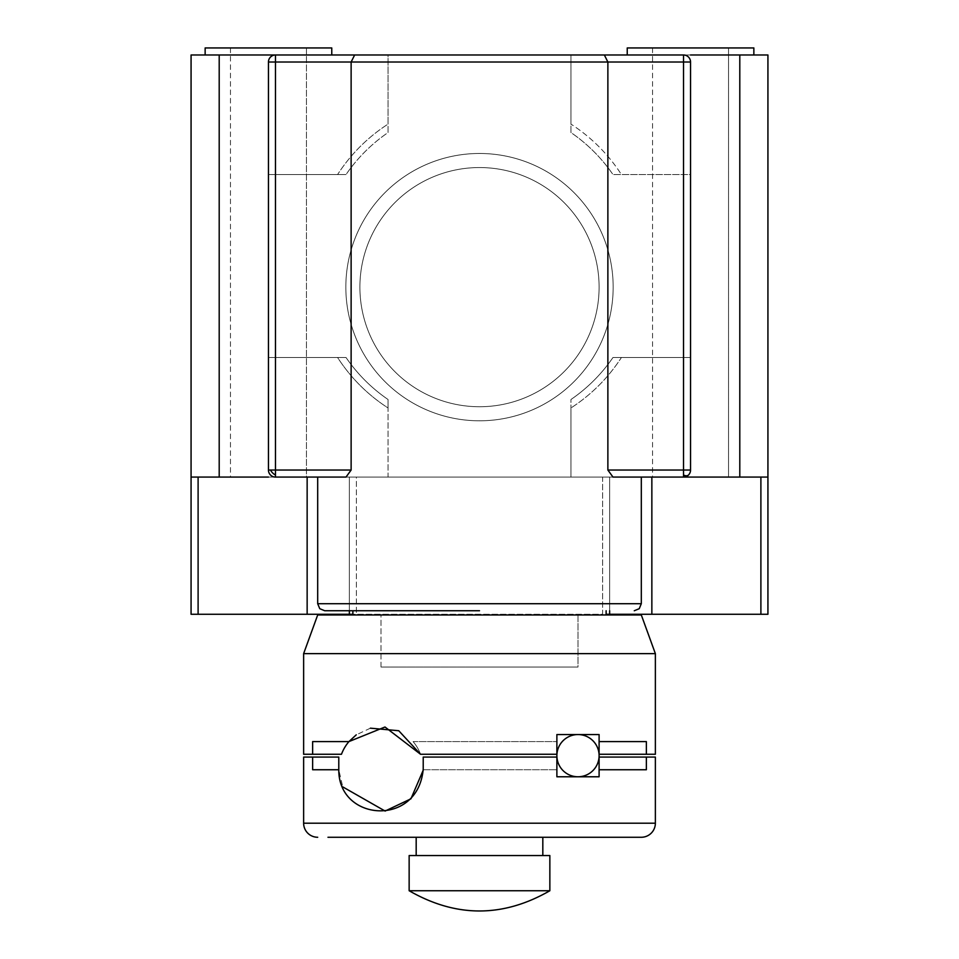 <?xml version="1.0" encoding="UTF-8"?>
<svg xmlns="http://www.w3.org/2000/svg" width="959" height="959" viewBox="0 0 959 959"><rect width="100%" height="100%" fill="white"/><g stroke="black" fill="none" stroke-linecap="round" stroke-linejoin="round"><path stroke-width="0.72" stroke-dasharray="4.79 3.6" d="M599.099 755.668A21.11 21.11 0 0 0 577.989 734.558A21.11 21.11 0 0 0 556.879 755.668A21.11 21.11 0 0 0 577.989 776.778A21.11 21.11 0 0 0 599.099 755.668A21.11 21.11 0 0 0 577.989 734.558A21.11 21.11 0 0 0 556.879 755.668A21.11 21.11 0 0 0 577.989 776.778A21.11 21.11 0 0 0 599.099 755.668M327.978 837.267L331.107 837.267M479.5 837.267L542.818 837.267M506.256 837.267L514.096 837.267M423.219 769.741L556.879 769.741L423.219 769.741A42.208 42.208 0 0 0 423.219 769.034A42.208 42.208 0 0 1 423.219 769.741A42.208 42.208 0 0 0 423.219 769.034A42.208 42.208 0 0 0 423.219 768.327A42.208 42.208 0 0 1 423.219 769.034L423.219 768.327A42.208 42.208 0 0 1 423.219 769.034A42.208 42.208 0 0 0 423.219 768.327L423.219 757.071L556.879 757.071L423.219 757.071L556.879 757.071L556.879 776.778L599.099 776.778L599.099 769.741L646.366 769.741L646.366 757.071L655.369 757.071M303.631 757.071L312.634 757.071L312.634 769.741L338.803 769.741L342.759 786.895M423.219 757.071L423.219 768.327L423.219 757.071L423.219 768.327L423.219 757.071L556.879 757.071L556.879 769.741L556.879 757.071L423.219 757.071M338.791 769.741L312.634 769.741L338.791 769.741L338.791 757.071L312.634 757.071M599.099 769.741L646.366 769.741L599.099 769.741L599.099 757.071L646.366 757.071M556.879 769.741L556.879 757.071L556.879 769.741M409.145 890.743L549.855 890.743M409.145 855.56L549.855 855.56M479.5 855.56L542.818 855.56L479.5 855.56M268.448 54.987L331.766 54.987L268.448 54.987M205.142 47.95L331.766 47.95L268.448 47.95L331.766 47.95L331.766 54.987M690.552 54.987L627.234 54.987L753.858 54.987L627.234 54.987L627.234 47.95L753.858 47.95M345.839 287.137A133.661 133.661 0 0 1 479.5 153.476A133.661 133.661 0 0 0 345.839 287.137A133.661 133.661 0 0 0 479.5 420.797A133.661 133.661 0 0 1 345.839 287.137M268.448 477.079L306.436 477.079L230.46 477.079L306.436 477.079L306.436 47.95L268.448 47.95L306.436 47.95L306.436 477.079L275.485 477.079L388.047 477.079L388.047 407.959A168.844 168.844 0 0 1 337.58 357.491L268.448 357.491L268.448 174.574L337.58 174.574A168.844 168.844 0 0 1 388.047 124.107L388.047 54.987L275.485 54.987A7.037 7.037 0 0 0 268.448 62.023A7.037 7.037 0 0 1 275.485 54.987L388.047 54.987L388.047 124.107A168.844 168.844 0 0 0 337.58 174.574L268.448 174.574L268.448 357.491L346.019 357.491A161.807 161.807 0 0 0 388.047 399.507L388.047 407.959A168.844 168.844 0 0 1 337.58 357.491L268.448 357.491L268.448 470.042A7.037 7.037 0 0 0 275.485 477.079L570.953 477.079L388.047 477.079L388.047 399.507A161.807 161.807 0 0 1 346.019 357.491L268.448 357.491L268.448 470.042L268.448 62.023L268.448 174.574L346.019 174.574L268.448 174.574L268.448 62.023A7.037 7.037 0 0 1 275.485 54.987M690.552 477.079L728.54 477.079L690.552 477.079M728.54 47.95L728.54 477.079L728.54 47.95L652.564 47.95L728.54 47.95L728.54 477.079M479.5 406.736A119.599 119.599 0 0 1 359.901 287.137A119.599 119.599 0 0 1 479.5 167.549A119.599 119.599 0 0 1 599.099 287.137A119.599 119.599 0 0 1 479.5 406.736A119.599 119.599 0 0 1 359.901 287.137A119.599 119.599 0 0 1 479.5 167.549A119.599 119.599 0 0 1 599.099 287.137A119.599 119.599 0 0 1 479.5 406.736M613.161 287.137A133.661 133.661 0 0 1 479.5 420.797A133.661 133.661 0 0 0 613.161 287.137A133.661 133.661 0 0 0 479.5 153.476A133.661 133.661 0 0 1 613.161 287.137M627.234 54.987L388.047 54.987L388.047 132.558A161.807 161.807 0 0 0 346.019 174.574A161.807 161.807 0 0 1 388.047 132.558L388.047 54.987L570.953 54.987L570.953 124.107A168.844 168.844 0 0 1 621.42 174.574L690.552 174.574L690.552 357.491L621.42 357.491A168.844 168.844 0 0 1 570.953 407.959L570.953 477.079L683.515 477.079A7.037 7.037 0 0 0 690.552 470.042L690.552 357.491L621.42 357.491A168.844 168.844 0 0 1 570.953 407.959L570.953 477.079L570.953 399.507L570.953 477.079L612.981 477.079M739.797 54.987L767.931 54.987L767.931 477.079L602.612 477.079L609.648 477.079L602.612 477.079L602.612 614.263L356.388 614.263L356.388 477.079L191.069 477.079L191.069 54.987L739.797 54.987L739.797 477.079M570.953 54.987L570.953 124.107A168.844 168.844 0 0 1 621.42 174.574L690.552 174.574L690.552 62.023A7.037 7.037 0 0 0 683.515 54.987A7.037 7.037 0 0 1 690.552 62.023L690.552 470.042L690.552 357.491L612.981 357.491A161.807 161.807 0 0 1 570.953 399.507A161.807 161.807 0 0 0 612.981 357.491L690.552 357.491L690.552 174.574L612.981 174.574A161.807 161.807 0 0 0 570.953 132.558L570.953 54.987L683.515 54.987A7.037 7.037 0 0 1 690.552 62.023L690.552 174.574L612.981 174.574A161.807 161.807 0 0 0 570.953 132.558L570.953 54.987M606.124 614.263L767.931 614.263L767.931 477.079L760.895 477.079L767.931 477.079M191.069 477.079L198.105 477.079L191.069 477.079L191.069 614.263L602.612 614.263L602.612 477.079L349.352 477.079L356.388 477.079L356.388 614.263L352.876 614.263M349.352 614.263L349.352 477.079L349.352 614.263L349.352 477.079L198.105 477.079L349.352 477.079L349.352 610.751M609.648 610.751L609.648 477.079L609.648 614.263L609.648 477.079L760.895 477.079L651.856 477.079L651.856 614.263M609.648 614.263L609.648 477.079L651.856 477.079M230.46 47.95L230.46 477.079M306.436 47.95L306.436 477.079M652.564 47.95L652.564 477.079M268.448 470.042A7.037 7.037 0 0 0 275.485 477.079A7.037 7.037 0 0 1 268.448 470.042M683.515 477.079A7.037 7.037 0 0 0 690.552 470.042A7.037 7.037 0 0 1 683.515 477.079M307.144 477.079L307.144 614.263M303.631 653.63L655.369 653.63M655.369 754.265L646.366 754.265L646.366 741.595L599.099 741.595L599.099 734.558L556.879 734.558L556.879 754.265L420.545 754.265A42.208 42.208 0 0 0 413.089 741.595A42.208 42.208 0 0 1 420.545 754.265A42.208 42.208 0 0 0 413.089 741.595A42.208 42.208 0 0 1 420.545 754.265L556.879 754.265L420.545 754.265M317.693 614.971L641.307 614.971M577.989 614.971L577.989 667.032L381.011 667.032L577.989 667.032L479.5 667.032L577.989 667.032L577.989 614.971L381.011 614.971L381.011 667.032L479.5 667.032L381.011 667.032L381.011 614.971L577.989 614.971M370.414 728.169L356.245 734.846M312.634 754.265L341.476 754.265A42.208 42.208 0 0 1 348.932 741.595L312.634 741.595L312.634 754.265L303.631 754.265M348.932 741.595L312.634 741.595L348.932 741.595M599.099 741.595L646.366 741.595L599.099 741.595L599.099 754.265L646.366 754.265M413.089 741.595L556.879 741.595L413.089 741.595M556.879 741.595L556.879 754.265L556.879 741.595M479.5 610.751L324.729 610.751L479.5 610.751M346.019 477.079L641.307 477.079M479.5 614.971L352.876 614.971L479.5 614.971M303.631 823.206L655.369 823.206M219.203 477.079L219.203 54.987M760.895 614.263L760.895 477.079M198.105 477.079L198.105 614.263M641.307 603.714L317.693 603.714"/><path stroke-width="1.44" d="M599.099 755.668A21.11 21.11 0 0 1 577.989 776.778A21.11 21.11 0 0 1 556.879 755.668A21.11 21.11 0 0 1 577.989 734.558A21.11 21.11 0 0 1 599.099 755.668A21.11 21.11 0 0 1 577.989 776.778A21.11 21.11 0 0 1 556.879 755.668A21.11 21.11 0 0 1 577.989 734.558A21.11 21.11 0 0 1 599.099 755.668M317.693 837.267A14.073 14.073 0 0 1 303.631 823.206L655.369 823.206A14.073 14.073 0 0 1 641.307 837.267L327.978 837.267M331.107 837.267L416.182 837.267L416.182 855.56M542.818 855.56L542.818 837.267L506.256 837.267M514.096 837.267L641.307 837.267M655.369 823.206L655.369 757.071L646.366 757.071L646.366 769.741L599.099 769.741L599.099 776.778L556.879 776.778L556.879 757.071L423.219 757.071L423.219 769.034C418.148 827.677 338.215 821.539 338.803 769.741L312.634 769.741L312.634 757.071L303.631 757.071L303.631 823.206M342.759 786.895L385.098 811.05L410.932 798.811L423.207 770.221M423.219 769.741L423.219 769.741A42.208 42.208 0 0 0 423.219 769.034M312.634 757.071L338.791 757.071L338.791 769.741M599.099 769.741L599.099 757.071L646.366 757.071M549.855 890.743L409.145 890.743L409.145 855.56L549.855 855.56L549.855 890.743C502.948 917.715 456.052 917.715 409.145 890.743M479.5 837.267L416.182 837.267M331.766 54.987L331.766 47.95L205.142 47.95L205.142 54.987L205.142 47.95M753.858 47.95L753.858 54.987L753.858 47.95L627.234 47.95L627.234 54.987M349.352 610.751L349.352 614.263L191.069 614.263L191.069 477.079L268.448 477.079M317.693 477.079L317.693 603.714L641.307 603.714L641.307 477.079L683.515 477.079L683.515 470.042L690.552 470.042A7.037 7.037 0 0 1 683.515 477.079L767.931 477.079L767.931 54.987L690.552 54.987M683.515 477.079L612.981 477.079L607.874 470.042L607.874 62.023L604.362 54.987L191.069 54.987L191.069 477.079M767.931 477.079L767.931 614.263L609.648 614.263L609.648 610.751M606.124 614.263L609.648 614.263M349.352 614.263L352.876 614.263M651.856 477.079L651.856 614.263M307.144 614.263L307.144 477.079M303.631 653.63L317.693 614.971L641.307 614.971L655.369 653.63L303.631 653.63L303.631 754.265L312.634 754.265L312.634 741.595L348.932 741.595L384.991 727.006L420.545 754.265L398.752 730.734L370.414 728.169M420.545 754.265L556.879 754.265L556.879 734.558L599.099 734.558L599.099 741.595L646.366 741.595L646.366 754.265L655.369 754.265L655.369 653.63M356.245 734.846L348.932 741.595A42.208 42.208 0 0 0 341.476 754.265L312.634 754.265M646.366 754.265L599.099 754.265L599.099 741.595M479.5 610.751L324.729 610.751L479.5 610.751M275.485 470.042L275.485 477.079A7.037 7.037 0 0 1 268.448 470.042L351.126 470.042L351.126 62.023L275.485 62.023L275.485 470.042M275.485 477.079L346.019 477.079L351.126 470.042M354.638 54.987L351.126 62.023L683.515 62.023L683.515 54.987L604.362 54.987M690.552 470.042L690.552 62.023A7.037 7.037 0 0 0 683.515 54.987M268.448 62.023L275.485 62.023L275.485 54.987A7.037 7.037 0 0 0 268.448 62.023L268.448 470.042M739.797 477.079L739.797 54.987M219.203 477.079L219.203 54.987M760.895 477.079L760.895 614.263M198.105 614.263L198.105 477.079M683.515 475.017A7.037 4.064 45 0 0 688.49 475.017M270.51 470.042A7.037 4.064 45 0 0 275.485 475.017M607.874 470.042L683.515 470.042L683.515 62.023L690.552 62.023M317.693 603.714L319.755 608.689L324.729 610.751M606.124 610.751L606.124 614.971M641.307 603.714L639.245 608.689L634.271 610.751M352.876 610.751L352.876 614.971"/></g></svg>
